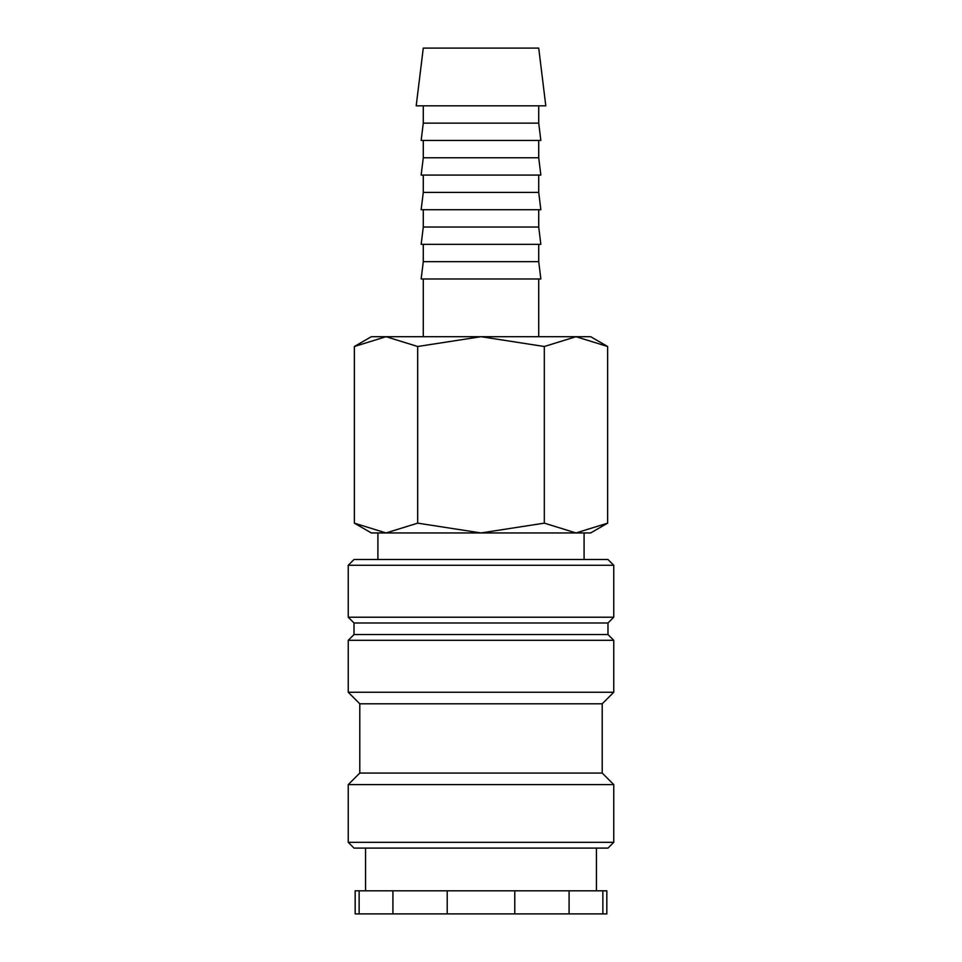<?xml version="1.0" encoding="UTF-8"?>
<svg xmlns="http://www.w3.org/2000/svg" width="962" height="962" viewBox="0 0 962 962"><rect width="100%" height="100%" fill="white"/><g stroke="black" fill="none" stroke-linecap="round" stroke-linejoin="round"><path stroke-width="1.44" d="M613.756 565.271L607.984 559.499L354.016 559.499L348.244 565.271L348.244 617.219L354.016 622.991L354.016 634.535L348.244 640.307L348.244 692.255L359.788 703.799L359.788 773.063L348.244 784.607L348.244 842.327L354.016 848.099L607.984 848.099L613.756 842.327L613.756 784.607L602.212 773.063L602.212 703.799L613.756 692.255L613.756 640.307L607.984 634.535L607.984 622.991L613.756 617.219L613.756 565.271L348.244 565.271M584.09 559.499L584.09 532.948L575.973 532.948L590.668 532.948L607.635 523.148L575.973 532.948L544.312 523.148L481 532.948L575.973 532.948M386.027 532.948L481 532.948L417.688 523.148L386.027 532.948L354.365 523.148L371.332 532.948L386.027 532.948L377.91 532.948L377.91 559.499M607.635 346.5L590.668 336.7L575.973 336.7L607.635 346.5L607.635 523.148M371.332 336.7L354.365 346.5L386.027 336.7L481 336.7L544.312 346.5L575.973 336.7L481 336.7L417.688 346.5L386.027 336.7L371.332 336.7M545.803 105.82L538.72 48.1L423.28 48.1L416.197 105.82L545.803 105.82M423.28 105.82L423.28 123.136L421.152 140.452L540.848 140.452L538.72 123.136L538.72 105.82M423.28 140.452L423.28 157.768L421.152 175.084L540.848 175.084L538.72 157.768L538.72 140.452M423.28 175.084L423.28 192.4L421.152 209.716L540.848 209.716L538.72 192.4L538.72 175.084M423.28 209.716L423.28 227.032L421.152 244.348L540.848 244.348L538.72 227.032L538.72 209.716M423.28 244.348L423.28 261.664L421.152 278.98L540.848 278.98L538.72 261.664L538.72 244.348M538.72 336.7L538.72 278.98M423.28 278.98L423.28 336.7M359.139 890.812L355.17 890.812L355.17 913.9L359.139 913.9L359.139 890.812L392.917 890.812L392.917 913.9L359.139 913.9M602.861 913.9L606.83 913.9L606.83 890.812L602.861 890.812L602.861 913.9L569.083 913.9L569.083 890.812L602.861 890.812M596.44 890.812L596.44 848.099M365.56 848.099L365.56 890.812M447.222 913.9L447.222 890.812L514.778 890.812L514.778 913.9L392.917 913.9M514.778 913.9L569.083 913.9M514.778 890.812L569.083 890.812M392.917 890.812L447.222 890.812M423.28 261.664L538.72 261.664M423.28 227.032L538.72 227.032M423.28 192.4L538.72 192.4M423.28 157.768L538.72 157.768M423.28 123.136L538.72 123.136M417.688 523.148L417.688 346.5M354.365 523.148L354.365 346.5M544.312 523.148L544.312 346.5M348.244 842.327L613.756 842.327M348.244 784.607L613.756 784.607M359.788 773.063L602.212 773.063M359.788 703.799L602.212 703.799M348.244 692.255L613.756 692.255M348.244 640.307L613.756 640.307M354.016 634.535L607.984 634.535M354.016 622.991L607.984 622.991M348.244 617.219L613.756 617.219"/></g></svg>
